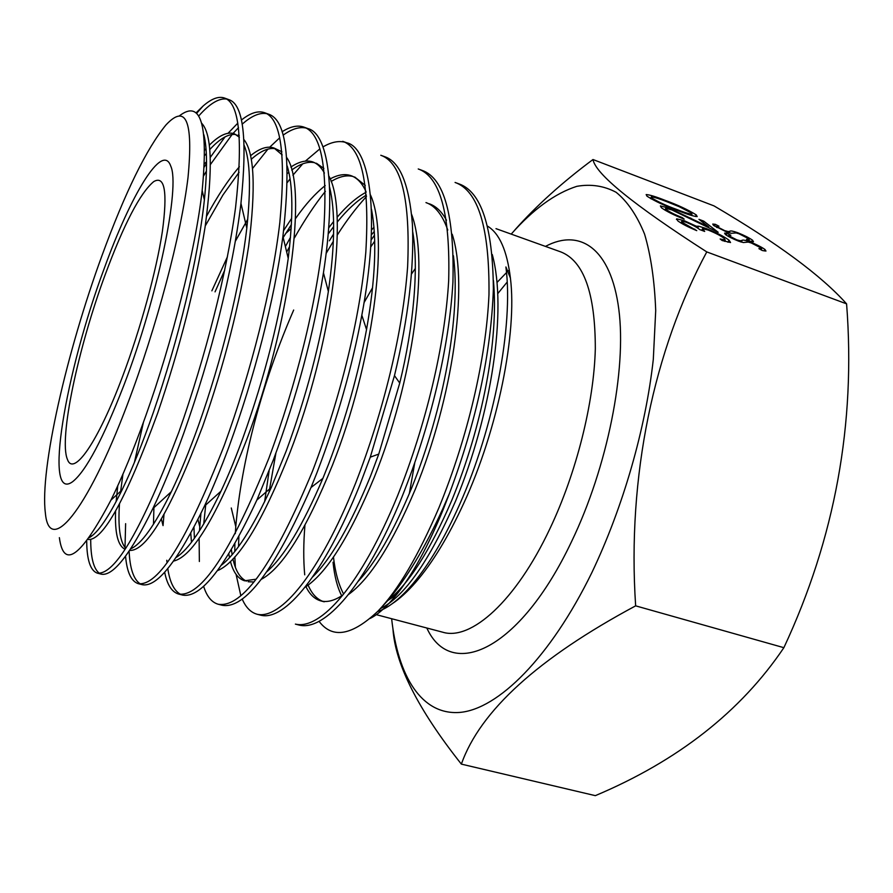 <?xml version="1.0" encoding="UTF-8"?>
<svg xmlns="http://www.w3.org/2000/svg" width="893" height="893" viewBox="0 0 893 893"><rect width="100%" height="100%" fill="white"/><g stroke="black" fill="none" stroke-linecap="round" stroke-linejoin="round"><path stroke-width="1.34" d="M364.031 302.66L372.604 287.646M493.438 280.525C498.919 340.523 482.309 425.894 451.925 500.002C430.091 550.68 408.681 584.234 387.685 600.643M412.879 238.944L413.649 238.185M492.266 254.494C507.403 309.748 491.485 414.977 455.564 501.073C429.511 560.748 404.496 596.58 380.507 608.568M203.894 134.81C207.232 148.249 207.399 169.938 204.385 199.865C197.956 260.086 178.299 339.552 153.44 412.142C142.467 443.609 131.997 469.562 122.017 490C108.622 517.17 97.694 533.065 89.233 537.675M201.718 123.312C211.853 133.894 212.969 168.498 205.077 227.123C195.645 286.039 179.817 348.125 157.581 413.359C126.08 498.997 102.896 541.046 88.039 539.484L87.938 539.461M204.72 150.113L205.993 148.696M209.353 145.146C219.187 135.301 227.503 131.505 234.29 133.738L239.391 137.254M244.213 145.481C250.196 160.338 251.067 187.887 246.803 228.15C240.083 286.419 221.944 358.886 198.514 425.414C189.305 451.121 180.252 473.212 171.333 491.686C154.846 525.251 141.284 544.306 130.635 548.849M204.698 155.449L206.305 153.507M209.822 149.511C220.002 138.46 228.742 133.47 236.042 134.542M237.918 135.044L239.291 135.636M243.934 139.565C254.382 152.703 255.956 188.189 248.656 245.999C239.904 303.587 224.545 363.786 202.577 426.608C170.864 510.149 146.53 551.428 129.585 550.423M206.64 216.106C217.49 195.98 228.407 179.526 239.391 166.745M250.598 155.695C259.606 148.327 267.387 145.749 273.928 147.981L282.177 154.891M287.189 165.953C293.049 184.84 293.395 215.648 288.227 258.367C280.346 315.876 265.188 375.897 242.74 438.43C235.529 458.064 228.273 475.645 220.984 491.183C203.548 527.551 188.535 549.697 175.932 557.623M205.256 225.94L222.96 194.964L239.078 172.293M251.313 159.255C260.589 150.928 268.715 147.423 275.669 148.74M273.928 147.981L281.887 151.788M286.686 157.548C308.141 186.369 289.343 327.262 246.725 439.602C216.91 516.333 192.497 556.841 173.488 561.105M211.864 290.828L227.425 256.804M235.317 241.311L247.752 219.187M287.3 169.625L288.059 169.045M290.828 167.069C299.2 161.477 306.556 159.78 312.896 161.979C317.473 163.642 321.301 167.337 324.382 173.052M329.606 187.184C335.366 210.67 334.953 245.43 328.356 291.442C320.286 343.414 306.221 396.671 286.14 451.199L271.271 487.511C252.596 528.154 235.953 554.051 221.341 565.224M215.046 291.855L224.69 270.244M287.379 173.532L288.841 172.293M291.698 170.061C300.294 163.698 307.94 161.242 314.615 162.705M316.412 163.24L323.869 168.42M328.87 176.044C349.297 212.367 331.258 346.06 290.046 452.349C261.962 523.03 237.728 562.478 217.345 570.705M283.65 230.506L291.687 218.316M330.153 178.913C338.023 174.637 345.044 173.577 351.217 175.742C357.256 177.908 362.201 183.221 366.041 191.66M371.466 209.185C377.147 238.654 375.495 278.772 366.532 329.55C358.35 374 345.747 418.728 328.736 463.746L322.886 478.38C302.649 525.698 283.963 556.819 266.84 571.732M283.181 237.549L291.397 224.567M295.583 218.472C305.439 204.374 315.318 193.413 325.219 185.577M331.147 181.48C339.206 176.557 346.462 174.883 352.914 176.446M354.677 176.981L365.282 185.409M370.517 195.009C389.828 237.605 372.437 364.087 332.576 464.873C306.12 529.995 282.311 568.182 261.113 579.434M328.691 227.86L333.602 221.52M337.152 217.233C347.009 205.602 356.653 197.275 366.108 192.252M412.745 232.001C418.962 267.8 413.604 326.749 399.74 383.041L378.766 454.079L370.55 476.047C350.357 525.452 330.979 559.152 312.427 577.157M328.189 233.988L333.669 226.588M337.331 221.955C347.12 209.877 356.798 200.914 366.376 195.087M411.628 214.409C429.7 262.185 412.867 381.512 374.323 477.163C349.464 537.084 326.28 573.831 304.77 587.393M371.555 229.925L373.988 227.235M425.972 202.588C435.215 205.792 442.481 214.956 447.773 230.059M453.421 255.733C461.034 314.95 443.709 408.425 411.606 488.136C393.467 531.659 375.618 562.769 358.071 581.477M371.388 234.837L374.301 231.466M429.31 203.783C436.119 206.238 441.834 211.719 446.467 220.225M452.215 234.223C468.892 286.218 452.55 398.445 415.312 489.23C392.049 544.194 369.713 579.323 348.303 594.626M124.998 549.228C117.898 545.835 114.762 533.043 115.599 510.852M116.135 501.576L117.764 485.759M125.645 548.246C119.975 541.727 117.921 526.948 119.472 503.931M120.41 493.249L122.933 474.161M153.473 524.236L153.909 507.659M191.47 542.207L190.778 533.244M194.395 538.267L193.96 527.316M256.023 579.222L244.582 580.796C237.984 578.72 233.274 572.268 230.45 561.451M229.512 557.567L228.809 553.95M253.791 581.979L248.109 581.723M246.379 581.131C239.949 578.028 235.484 570.605 232.961 558.873M232.124 554.62L231.399 549.72M264.618 501.766L269.117 470.868M268.994 492.523L275.892 453.153M342.8 595.084C334.495 600.643 327.162 602.574 320.799 600.9C314.57 599.091 309.614 594.325 305.942 586.623M322.529 601.268C316.401 598.779 311.601 593.376 308.118 585.06M124.172 384.515C103.164 438.764 85.985 471.158 72.657 481.684C42.92 503.663 65.624 371.633 104.224 268.503C130.813 194.808 162.493 141.875 170.753 166.131C180.453 186.358 158.005 296.275 124.172 384.515M105.262 274.508C123.982 223.964 140.145 192.988 153.719 181.603C164.803 175.162 167.683 191.794 162.37 231.488C156.476 270.557 140.714 328.345 122.721 376.087C97.65 443.14 73.326 477.063 67.388 459.292C58.659 438.787 78.227 347.522 105.262 274.508M102.003 255.554C125.154 192.252 146.508 148.684 166.042 124.853C186.057 103.499 193.379 121.024 188.021 177.417C181.268 234.122 156.431 328.044 127.52 404.027C85.884 514.424 49.059 555.301 45.376 513.029C39.66 469.506 66.875 351.384 102.003 255.554M179.381 115.856C200.88 99.324 208.482 124.194 202.164 190.466C195.5 250.33 172.249 341.628 145.726 415.904C133.861 449.112 122.263 477.197 110.933 500.147C80.839 557.109 63.649 569.611 59.373 537.664M438.876 507.871C467.698 437.358 486.116 359.254 488.984 294.489C489.61 227.994 478.302 190.656 455.073 182.451L458.89 183.846C481.26 191.627 492.757 226.588 493.371 288.729C491.161 352.891 476.516 421.128 449.458 493.438L442.705 508.977C424.945 547.911 406.628 578.452 387.729 600.587L378.141 610.968C398.122 590.072 418.37 555.703 438.876 507.871M374.513 235.16L371.153 239.949M370.74 246.97L374.736 241.077M86.699 541.091C86.855 559.766 90.327 570.426 97.114 573.083C115.041 575.516 142.288 528.5 178.89 432.022C205.58 356.274 226.677 273.917 235.573 207.455C243.13 139.587 239.436 103.119 224.5 98.04C218.618 95.998 211.474 98.677 203.057 106.066L195.991 112.92M198.648 116.057C209.531 103.755 218.818 98.074 226.532 99.023M224.5 98.04L228.731 99.592C243.476 104.09 247.551 138.694 240.954 203.381C232.85 270.456 211.239 355.738 183.679 433.418C173.153 462.641 162.861 487.723 152.815 508.664C130.266 554.43 113.143 576.264 101.445 574.199L97.114 573.083M196.549 113.422L203.057 106.066M125.556 556.16C126.929 572.011 131.126 581.164 138.125 583.631C158.262 586.645 186.983 540.522 224.31 445.272C251.402 370.45 272.019 288.83 279.822 222.647C286.106 155.002 281.027 118.356 264.574 112.708C258.077 110.453 250.341 112.909 241.356 120.086M237.839 123.1L228.061 133.258M225.036 136.897L210.324 157.335M206.551 163.285L204.251 167.036M203.637 175.843L206.439 171.076M210.48 164.446L232.135 134.475M233.095 133.381L238.509 127.654M242.182 124.194C251.491 115.934 259.629 112.418 266.594 113.645M264.574 112.719L268.737 114.237C286.631 120.187 291.352 160.907 282.902 236.388C274.397 299.847 254.538 376.723 229.01 446.645C220.817 468.803 212.612 488.661 204.408 506.197C177.729 561.262 157.045 587.438 142.378 584.725L138.125 583.631M164.658 572.167C167.091 584.58 171.69 591.858 178.444 594.012C200.713 597.562 230.852 552.321 268.86 458.265C296.331 384.347 316.479 303.453 323.221 237.56C328.3 170.139 321.882 133.325 303.966 127.13C297.67 124.897 290.37 126.449 282.054 131.784M252.563 168.453L267.945 149.098M269.731 147.178L279.743 137.768M283.081 135.2C291.654 129.005 299.289 126.605 305.964 128.023M308.052 128.625C327.787 133.637 336.706 187.753 323.445 272.812C313.823 333.435 297.168 395.699 273.47 459.616L256.871 500.047C225.583 566.832 200.836 598.511 182.618 595.084L178.444 594.012M312.572 471.013C340.412 397.977 360.102 317.808 365.817 252.183C369.724 184.996 362.011 148.037 342.7 141.317L346.718 142.78C370.628 147.847 380.34 217.914 361.821 315.218C352.099 367.213 337.186 419.587 317.093 472.341L311.01 487.522C274.553 570.158 244.95 609.406 222.19 605.275L218.082 604.215C242.405 608.3 273.905 563.896 312.572 471.013M287.334 182.496L290.046 178.879M292.904 175.218L302.749 163.821M305.361 161.131L319.906 148.841M322.976 146.91C331.002 142.221 338.224 140.636 344.665 142.154M355.459 483.526C383.644 411.349 402.899 331.883 407.632 266.549C410.4 199.585 401.448 162.493 380.786 155.259L384.738 156.699C399.93 161.767 409.15 184.282 412.41 224.243C414.285 267.733 408.313 318.198 394.472 375.64L370.282 457.16L359.901 484.821C323.556 575.449 284.61 620.925 261.102 615.288L257.061 614.239C280.38 619.831 319.158 574.266 355.459 483.526M290.504 237.304L285.369 246.602M286.686 252.027L289.611 246.591M294.444 237.895C304.602 219.946 314.916 204.43 325.376 191.348M397.552 495.816C426.061 424.476 444.904 345.691 448.677 280.648C450.362 213.918 440.216 176.691 418.237 168.967L422.121 170.384C444.234 178.165 454.504 215.403 452.93 282.11C449.246 347.12 430.459 425.838 401.917 497.088C365.114 586.634 324.65 631.228 299.367 625.133L295.393 624.107C320.487 630.157 360.794 585.473 397.552 495.816M333.614 234.011L329.361 240.797M326.135 253.411L333.379 241.244M337.398 234.859C346.752 220.169 356.452 207.388 366.498 196.516M99.369 573.295C93.575 568.841 90.695 557.589 90.718 539.517M90.729 536.805L90.751 535.521M143.438 422.3L134.441 462.295M125.623 523.678L125.009 547.554M140.313 583.922C133.66 579.602 129.92 568.674 129.105 551.137M163.999 514.413L163.039 525.62L161.354 518.922M180.576 594.347C174.079 590.798 169.815 582.191 167.784 568.528M167.013 562.612L166.79 560.268M170.518 493.371L170.686 492.277M200.903 513.575L199.452 530.844M199.106 538.088L199.362 561.496M203.593 586.199C206.707 596.256 211.541 602.262 218.082 604.215M203.738 523.968L205.703 505.025M293.674 310.038C261.828 383.309 241.556 460.598 235.774 526.647L235.294 533.679M234.87 543.826L234.781 551.394M234.848 556.797L235.361 567.178M236.087 574.4L240.797 595.519M242.159 598.957C245.742 607.329 250.71 612.419 257.061 614.239M238.531 546.483L238.866 536.693M411.528 273.961L415.334 268.48M487.634 226.208C499.466 233.419 507.057 250.699 510.405 278.024C517.281 332.665 497.903 429.366 463.824 503.161C448.509 536.47 432.536 562.78 415.881 582.091C407.599 591.612 399.64 598.879 392.005 603.858M377.56 611.56C388.098 608.178 399.684 599.125 412.332 584.424C428.763 565.023 444.547 538.312 459.694 504.299C494.097 427.345 513.676 325.499 505.907 266.962L510.405 278.024M343.615 594.068C338.559 584.535 335.176 572.156 333.457 556.942M449.458 493.438L443.497 508.764C428.194 546.17 412.466 574.891 396.347 594.928C386.714 606.749 377.951 614.596 370.048 618.469M304.926 525.397C303.43 543.491 303.363 559.967 304.714 574.824M319.136 621.428C332.442 639.109 352.11 635.626 378.141 610.968M511.198 234.111C533.188 209.263 555.066 193.334 576.811 186.336C590.887 183.858 603.992 185.833 616.114 192.285C627.455 201.45 636.932 215.38 644.567 234.089C650.885 255.476 654.602 280.994 655.708 310.619L653.308 359.287C645.672 428.573 623.169 506.911 591.903 572.513C550.11 658.041 497.881 709.232 459.761 712.424C421.507 715.371 397.876 676.157 391.636 618.715M514.948 229.847C536.481 205.624 562.49 182.183 592.985 159.523C595.598 174.046 633.528 204.843 706.776 251.915C653.966 349.911 626.998 476.349 635.649 605.845C538.222 658.119 480.133 710.873 461.368 764.118C418.17 709.589 395.365 664.559 392.953 629.04M461.368 764.118L595.33 795.652C678.044 760.769 740.9 711.442 783.875 647.682C834.988 538.222 855.896 423.617 846.586 303.854C821.393 275.624 777.2 242.974 714.009 205.892L592.985 159.523M749.729 241.791C756.304 244.403 761.361 246.959 764.933 249.437L765.971 251.056L762.332 250.531L758.883 248.645L761.684 249.013L761.115 247.997L751.281 242.974L748.267 242.07L743.322 242.539L738.567 241.132C732.74 238.822 728.342 236.6 725.384 234.479L724.58 233.118L727.125 233.341L730.854 235.283L728.878 235.138L729.436 236.076L736.814 239.86L740.52 240.797L742.206 240.295C742.82 239.759 745.32 240.25 749.729 241.791L749.45 242.36M671.826 209.911L665.72 208.359L666.468 209.699C669.873 212.177 675.153 214.822 682.308 217.646L684.172 219.12C673.992 215.124 666.412 211.34 661.423 207.756L660.385 205.903L669.638 208.337L708.718 226.889L698.951 219.332L703.751 221.151L718.195 232.28L671.826 209.911M846.586 303.854L706.776 251.915M686.215 222.223L681.85 221.185L682.777 222.703L696.752 230.64C688.068 227.034 681.727 223.763 677.754 220.828L676.727 218.83L684.351 220.738L696.819 226.454L698.639 226.197L705.916 228.429C716.153 232.493 723.843 236.399 729.001 240.139L730.541 242.516L722.158 240.53L720.149 238.978L725.261 240.117L724.022 238.252C720.718 235.73 715.46 233.006 708.261 230.093L702.545 228.653L704.677 231.443L699.665 229.557C697.165 227.425 692.678 224.98 686.215 222.223M665.028 200.311C677.687 204.91 688.079 209.777 696.227 214.878L697.199 216.608C693.861 216.374 687.61 214.443 678.434 210.826C665.542 206.171 655.06 201.293 646.99 196.192L646.164 194.562C649.501 194.752 655.797 196.661 665.028 200.311L664.749 200.914M737.618 232.682C744.081 235.261 749.048 237.761 752.509 240.172L753.502 241.713L749.841 241.155L746.47 239.324L749.283 239.704L748.747 238.744L739.114 233.832L736.122 232.928L731.133 233.285L726.422 231.879L713.496 225.36L712.737 224.065L715.304 224.31L718.954 226.219L716.956 226.052L717.492 226.945L724.714 230.64L728.398 231.6L729.983 231.187C730.552 230.606 733.097 231.108 737.618 232.682L737.35 233.229M783.875 647.682L635.649 605.845M341.706 595.798C337.353 587.438 334.462 576.253 333.044 562.255M682.274 223.763L682.777 222.703M694.531 229.702L694.81 229.099M684.005 221.475L684.351 220.738M696.406 227.302L696.819 226.454M697.712 228.15L698.639 226.197M705.57 229.166L705.916 228.429M727.974 242.26L729.001 240.139M724.558 241.322L725.127 240.139M665.988 210.726L666.468 209.699M682.018 218.283L682.308 217.646M669.326 209.029L669.638 208.337M708.439 227.458L708.718 226.889M703.092 222.536L703.751 221.151M695.457 216.497L696.227 214.878M651.79 197.989C658.409 202.052 666.68 205.859 676.615 209.408C684.105 212.378 689.24 213.985 692.008 214.22L691.416 213.025L679.171 206.674L666.758 201.662C659.38 198.759 654.234 197.163 651.321 196.873L651.332 198.972M764.196 250.933L764.933 249.437M726.277 235.105L727.125 233.341M729.09 236.79L729.436 236.076M740.096 241.679L740.52 240.797M741.101 242.003L741.871 240.407M751.817 241.59L752.509 240.172M714.478 226.052L715.304 224.31M717.157 227.637L717.492 226.945M727.996 232.437L728.398 231.6M729.034 232.783L729.782 231.242M497.01 282.456L506.487 272.622M507.737 271.45L509.323 269.999M495.995 228.653L560.904 251.949C583.832 261.069 595.307 293.351 595.318 348.783C593.945 402.821 576.498 472.654 549.988 528.533C515.752 601.38 470.879 640.973 442.694 632.199L376.333 614.674M410.445 588.085L410.166 586.924M408.525 578.742L408.436 578.173M409.295 493.773L414.698 463.199M545.456 246.401C579.992 227.927 610.957 248.433 618.816 309.313C626.707 369.903 607.586 466.883 571.531 541.66C519.536 651.41 450.753 680.812 426.821 628.002M690.535 218.595L690.802 218.026M676.325 210.022L676.615 209.408M320.799 600.9L324.215 601.804M303.977 127.141L308.063 128.637M415.881 582.091L412.332 584.424M396.347 594.928L387.729 600.587M414.676 568.138L414.832 570.169M507.157 282.088L497.769 293.607M231.276 507.994L235.774 526.647M285.66 233.497L291.163 228.563M197.978 519.503L199.731 526.636M204.43 163.665L206.54 161.834M394.472 375.64L399.74 383.041M370.282 457.16L378.766 454.079M311.01 487.522L322.886 478.38M361.821 315.218L366.532 329.55M256.871 500.047L271.271 487.511M323.445 272.812L328.356 291.442M204.408 506.197L220.984 491.183M282.902 236.388L288.227 258.367M152.815 508.664L171.333 491.686M240.954 203.381L246.803 228.15M110.933 500.147L122.017 490M202.164 190.466L204.385 199.865M676.727 218.83L676.436 219.444M697.132 226.13L696.529 227.38M725.261 240.117L724.658 241.344M702.333 229.099L701.742 230.338M681.66 221.576L680.979 223.016M665.542 208.75L664.905 210.101M651.12 197.32L650.55 198.525M692.008 214.22L691.428 215.436M761.684 249.013L761.238 249.928M728.744 235.395L728.286 236.344M741.011 240.708L740.476 241.813M742.206 240.295L741.346 242.081M749.283 239.704L748.847 240.608M716.845 226.297L716.398 227.213M729.023 231.488L728.476 232.604M729.983 231.187L729.19 232.827"/></g></svg>

